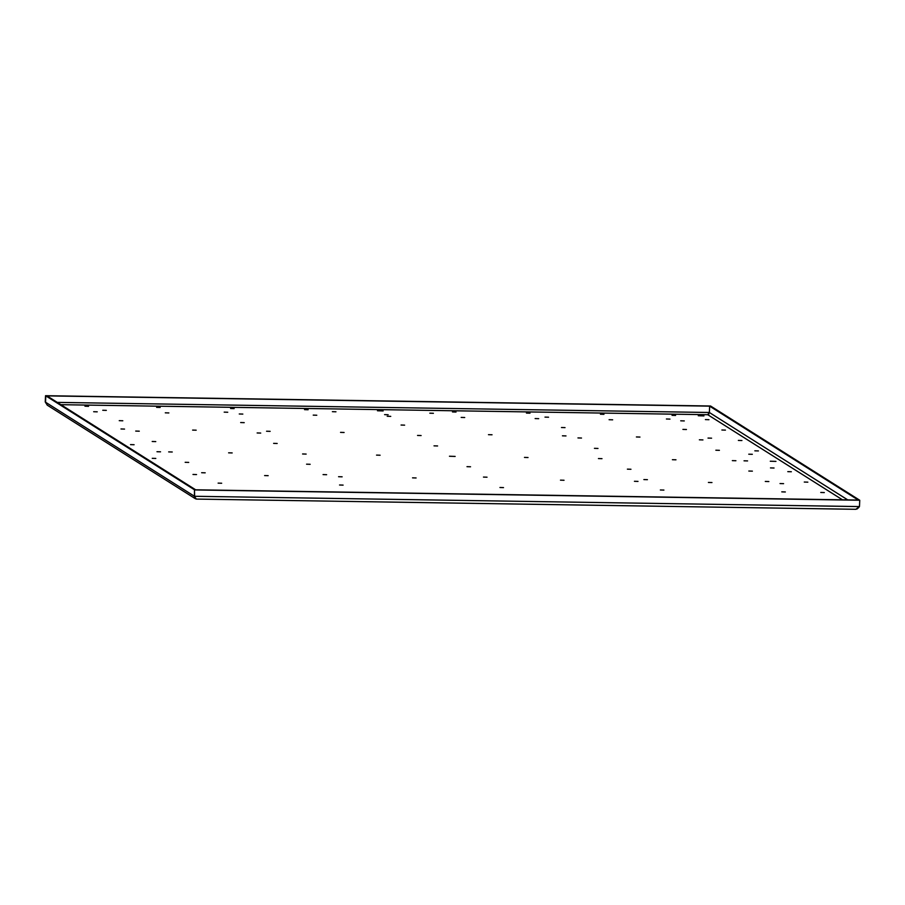 <?xml version="1.0" encoding="UTF-8"?>
<svg xmlns="http://www.w3.org/2000/svg" width="905" height="905" viewBox="0 0 905 905"><rect width="100%" height="100%" fill="white"/><g stroke="black" fill="none" stroke-linecap="round" stroke-linejoin="round"><path stroke-width="1.36" d="M88.509 406.288L84.946 406.187L88.543 406.345M304.544 409.637L308.107 409.75L304.544 409.637M93.668 411.718L97.231 411.832L93.668 411.718M313.232 415.124L316.784 415.237L313.232 415.124M130.535 444.615L134.098 444.728L130.535 444.615M152.198 441.482L155.762 441.595L152.198 441.482M102.763 410.259L106.326 410.372L102.763 410.259M384.591 414.626L388.155 414.739L384.591 414.626M765.291 481.449L768.854 481.562L765.291 481.449M781.773 491.856L785.336 491.969L781.773 491.856M201.634 472.715L205.197 472.829L201.634 472.715M754.838 450.826L758.401 450.928L754.838 450.826M705.402 419.592L708.954 419.705L705.402 419.592M387.193 416.266L390.756 416.379L387.193 416.266M429.841 413.189L433.405 413.291L429.841 413.189M135.716 431.074L139.28 431.187L135.716 431.074M748.763 454.197L752.327 454.299L748.763 454.197M715.855 450.215L719.418 450.328L715.855 450.215M666.419 418.992L669.983 419.106L666.419 418.992M434.027 445.848L437.59 445.961L434.027 445.848M461.165 417.42L464.718 417.522L461.165 417.42M680.718 420.814L684.282 420.927L680.718 420.814M452.477 411.933L456.03 412.035L452.477 411.933M672.03 415.327L675.594 415.44L672.03 415.327M804.274 482.048L807.837 482.161L804.274 482.048M732.337 460.634L735.901 460.736L732.337 460.634M748.82 471.041L752.372 471.143L748.82 471.041M787.791 471.641L791.355 471.754L787.791 471.641M332.395 411.673L335.947 411.786L332.395 411.673M770.483 467.908L774.035 468.021L770.483 467.908M744.034 460.815L747.587 460.917L744.034 460.815M524.47 457.41L528.034 457.523L524.47 457.41M483.462 477.082L487.026 477.195L483.462 477.082M466.991 466.675L470.543 466.776L466.991 466.675M152.255 458.326L155.807 458.439L152.255 458.326M185.163 462.308L188.715 462.41L185.163 462.308M156.984 451.719L160.547 451.821L156.984 451.719M168.681 451.9L172.244 452.002L168.681 451.9M643.874 479.571L647.426 479.673L643.874 479.571M660.356 489.978L663.908 490.08L660.356 489.978M627.391 469.152L630.955 469.265L627.391 469.152M560.478 480.148L564.03 480.261L560.478 480.148M780.031 483.553L783.594 483.655L780.031 483.553M600.411 414.219L603.963 414.332L600.411 414.219M609.088 419.705L612.651 419.818L609.088 419.705M192.98 474.458L196.543 474.559L192.98 474.458M264.611 475.566L268.174 475.668L264.611 475.566M338.572 476.709L342.135 476.822L338.572 476.709M412.544 477.851L416.096 477.964L412.544 477.851M306.58 464.186L310.144 464.299L306.58 464.186M323.062 474.593L326.626 474.706L323.062 474.593M339.545 485.001L343.097 485.114L339.545 485.001M224.191 412.137L227.743 412.25L224.191 412.137M240.662 422.545L244.226 422.658L240.662 422.545M257.144 432.963L260.708 433.065L257.144 432.963M273.627 443.371L277.179 443.473L273.627 443.371M340.54 432.375L344.104 432.488L340.54 432.375M266.579 431.233L270.143 431.346L266.579 431.233M192.618 430.09L196.17 430.192L192.618 430.09M120.987 428.97L124.551 429.083L120.987 428.97M594.438 448.337L597.99 448.45L594.438 448.337M577.956 437.93L581.508 438.043L577.956 437.93M561.473 427.522L565.037 427.624L561.473 427.522M544.991 417.115L548.554 417.216L544.991 417.115M708.027 438.077L711.59 438.178L708.027 438.077M636.407 436.957L639.959 437.07L636.407 436.957M562.435 435.814L565.998 435.927L562.435 435.814M488.474 434.672L492.037 434.773L488.474 434.672M721.873 429.999L725.437 430.113L721.873 429.999M682.902 429.4L686.454 429.513L682.902 429.4M401.073 425.033L404.626 425.146L401.073 425.033M119.245 420.667L122.797 420.78L119.245 420.667M499.945 487.49L503.508 487.603L499.945 487.49M738.356 440.418L741.919 440.52L738.356 440.418M699.373 439.807L702.936 439.921L699.373 439.807M417.544 435.441L421.108 435.554L417.544 435.441M218.116 483.123L221.68 483.236L218.116 483.123M598.443 458.552L601.995 458.665L598.443 458.552M820.756 492.467L824.319 492.569L820.756 492.467M634.439 481.29L638.002 481.403L634.439 481.29M535.127 418.563L538.69 418.676L535.127 418.563M228.614 452.828L232.166 452.93L228.614 452.828M165.298 412.827L168.862 412.94L165.298 412.827M156.61 407.352L160.174 407.454L156.61 407.352M672.404 459.706L675.967 459.808L672.404 459.706M708.4 482.444L711.964 482.546L708.4 482.444M302.575 453.971L306.139 454.084L302.575 453.971M526.439 413.076L530.002 413.189L526.439 413.076M239.259 413.981L242.823 414.083L239.259 413.981M230.583 408.494L234.135 408.596L230.583 408.494M376.548 455.113L380.1 455.226L376.548 455.113M377.464 410.768L383.143 410.938L377.464 410.768M698.275 415.734L703.954 415.915L698.275 415.734M770.268 461.222L775.947 461.392L770.268 461.222M449.457 456.244L455.147 456.425L449.457 456.244M195.31 498.689L47.218 405.135L45.533 402.216L45.793 395.858L710.81 406.164L859.467 500.08L194.484 489.786L45.816 395.87L45.533 402.205L194.179 496.11L195.31 498.689L196.385 499.051M57.253 402.386L709.362 412.488L707.744 414.705L708.909 414.06M194.62 496.562L194.484 489.786L194.451 496.279L194.484 489.786L195.638 489.786L46.981 395.892L45.533 395.7L710.549 406.006L709.656 406.164L858.302 500.058L859.75 500.25L194.745 489.944M45.51 402.193L46.031 403.291M856.911 509.074L858.879 507.388M859.75 500.25L859.467 506.585L855.87 509.3L196.566 499.085M196.238 498.972L194.36 496.302M847.747 499.899L709.362 412.499L709.656 406.164M45.25 402.035L45.533 395.7M60.907 404.682L707.744 414.705L842.487 499.82M859.467 506.585L194.451 496.279"/></g></svg>
